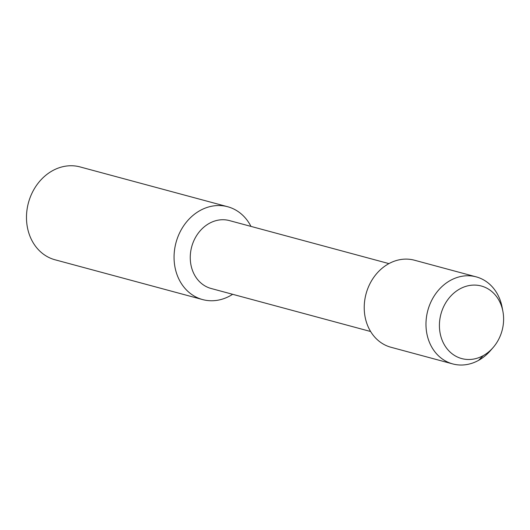 <?xml version="1.0" encoding="UTF-8"?>
<svg xmlns="http://www.w3.org/2000/svg" width="530" height="530" viewBox="0 0 530 530"><rect width="100%" height="100%" fill="white"/><g stroke="black" fill="none" stroke-linecap="round" stroke-linejoin="round"><path stroke-width="0.79" d="M459.775 288.963A37.584 31.661 105.1 0 0 439.43 326.699A37.584 31.661 105.1 0 0 461.723 358.578A37.584 31.661 105.1 0 0 502.082 330.541A37.584 31.661 105.1 0 0 481.3 286.008A37.584 31.661 105.1 0 0 459.775 288.963A37.584 31.661 105.1 0 0 439.43 326.699A37.584 31.661 105.1 0 0 461.723 358.578A37.584 31.661 105.1 0 0 493.119 347.548A37.584 31.661 105.1 0 0 502.891 311.335A37.584 31.661 105.1 0 0 481.3 286.008A37.584 31.661 105.1 0 0 459.775 288.963M388.934 263.609L229.437 220.593A35.165 29.62 105.1 0 0 209.304 223.362A35.165 29.62 105.1 0 0 190.27 258.66A35.165 29.62 105.1 0 0 211.125 288.492L370.622 331.508M250.962 226.396A48.084 40.512 105.1 0 0 227.648 206.727A48.084 40.512 105.1 0 0 200.108 210.509A48.084 40.512 105.1 0 0 174.078 258.786A48.084 40.512 105.1 0 0 202.599 299.576A48.084 40.512 105.1 0 0 232.65 294.296M227.648 206.727L80.063 166.923A48.084 40.512 105.1 0 0 52.53 170.706A48.084 40.512 105.1 0 0 26.5 218.989A48.084 40.512 105.1 0 0 55.021 259.779L202.606 299.576M502.891 311.342L502.115 307.261A45.083 37.974 105.1 0 0 476.218 276.872A45.083 37.974 105.1 0 0 450.401 280.416A45.083 37.974 105.1 0 0 425.994 325.678A45.083 37.974 105.1 0 0 452.733 363.918A45.083 37.974 105.1 0 0 490.389 350.688M476.212 276.872L414.46 260.217A45.083 37.974 105.1 0 0 388.649 263.768A45.083 37.974 105.1 0 0 364.242 309.023A45.083 37.974 105.1 0 0 390.981 347.269L452.739 363.925M478.557 360.374L483.247 355.623M490.402 350.675L493.125 347.541"/></g></svg>
